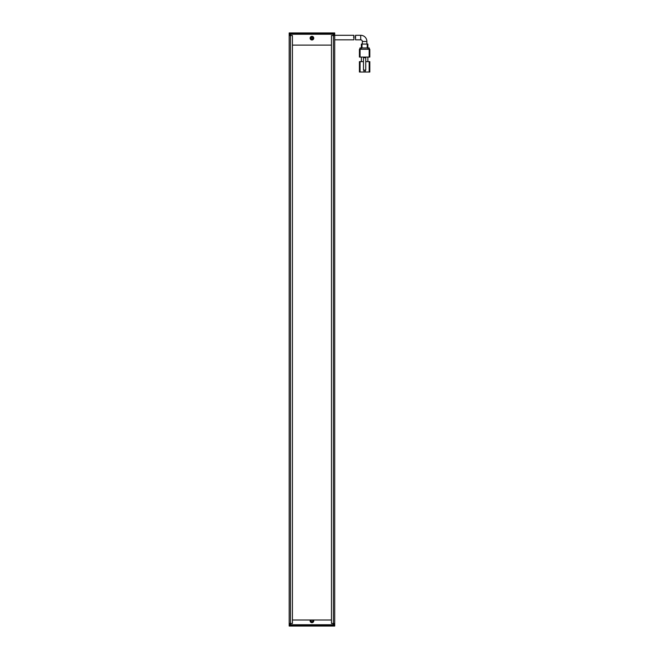 <?xml version="1.0" encoding="UTF-8"?>
<svg xmlns="http://www.w3.org/2000/svg" width="659" height="659" viewBox="0 0 659 659"><rect width="100%" height="100%" fill="white"/><g stroke="black" fill="none" stroke-linecap="round" stroke-linejoin="round"><path stroke-width="0.99" d="M311.938 37.439A0.717 0.717 0 0 0 311.229 38.156A0.717 0.717 0 0 0 311.938 38.865A0.717 0.717 0 0 0 312.654 38.156A0.717 0.717 0 0 0 311.938 37.439M289.828 32.95L289.177 33.601L289.177 32.95L334.055 32.95L334.706 33.601L334.706 35.553L333.405 35.553L333.405 623.447L334.706 623.447L334.706 35.553M289.507 33.271L334.377 33.271M289.828 35.553L289.828 33.601M334.055 33.601L334.055 35.553M289.177 33.601L289.177 35.553L292.431 35.553L292.431 623.447L290.479 623.447L290.479 35.553M311.938 621.659A0.816 0.816 0 0 0 312.753 620.844A0.816 0.816 0 0 0 311.938 620.037A0.816 0.816 0 0 0 311.13 620.844A0.816 0.816 0 0 0 311.938 621.659M334.706 623.447L334.706 626.05L334.055 626.05L334.055 625.399L334.706 625.399L334.055 626.05L289.828 626.05L289.177 625.399L289.177 623.447L290.479 623.447M334.055 623.447L334.055 625.399L289.828 625.399L289.828 626.05L289.177 626.05L289.177 625.399L289.828 625.399L289.828 623.447M312.432 620.004A0.972 0.972 0 0 1 311.938 621.824A0.972 0.972 0 0 1 311.452 620.004M311.938 39.128A0.972 0.972 0 0 1 310.966 38.156A0.972 0.972 0 0 1 311.938 37.176A0.972 0.972 0 0 1 312.918 38.156A0.972 0.972 0 0 1 311.938 39.128M313.552 620.004A1.82 1.82 0 0 1 311.938 622.664A1.82 1.82 0 0 1 310.331 620.004M311.938 39.977A1.82 1.82 0 0 1 310.117 38.156A1.82 1.82 0 0 1 311.938 36.336A1.82 1.82 0 0 1 313.758 38.156A1.82 1.82 0 0 1 311.938 39.977M290.677 623.447L290.677 624.748L333.207 624.748L333.207 623.447M333.207 35.553L333.207 34.252L290.677 34.252L290.677 35.553M366.89 44.071L366.89 41.468L362.343 41.468L362.343 44.071M362.343 41.468A1.623 1.623 0 0 0 360.712 39.845L355.547 39.845L355.572 35.289L360.712 35.289L360.712 39.845M366.89 41.468A6.178 6.178 0 0 0 360.712 35.289M365.753 61.633L369.172 61.633L369.172 72.037L365.267 72.037L365.267 70.085M369.172 72.037L369.823 72.037L369.823 61.633L369.172 61.633M360.069 61.633L359.419 61.633L359.419 72.037L360.069 72.037L360.069 61.633L363.48 61.633M369.823 61.633L369.823 72.037M363.966 70.085L363.966 72.037L365.267 72.037M361.363 61.633L361.363 57.078M367.87 57.078L367.87 61.633M363.966 72.037L360.069 72.037M369.172 57.078L360.069 57.078L360.069 49.277L369.172 49.277L369.172 57.078L369.823 57.078L369.823 49.277L369.823 57.078M360.069 49.277L359.419 49.277L359.419 57.078L360.069 57.078M365.753 70.085L365.753 57.728L363.48 57.728L363.48 70.085L365.753 70.085M369.823 49.277L369.172 49.277M361.239 49.277L361.239 47.975L359.938 47.975L359.938 49.277L359.938 47.975M369.304 49.277L369.304 47.975L368.002 47.975L368.002 49.277M361.239 47.975L368.002 47.975M362.013 47.975L362.013 44.071L361.363 44.071L361.363 47.975M367.87 44.071L367.87 47.975L367.87 44.071L367.22 44.071L367.22 47.975M362.013 44.071L367.22 44.071M355.283 37.563L355.572 35.289M334.706 39.845L353.883 39.845L353.924 35.289L334.706 35.289M353.924 35.289L353.628 37.563M331.452 45.109L292.431 45.109M292.431 620.004L331.452 620.004M334.055 32.95L334.706 32.95L334.706 33.601M333.405 623.447L331.452 623.447L331.452 35.553L333.405 35.553M289.177 623.447L289.177 35.553"/></g></svg>
